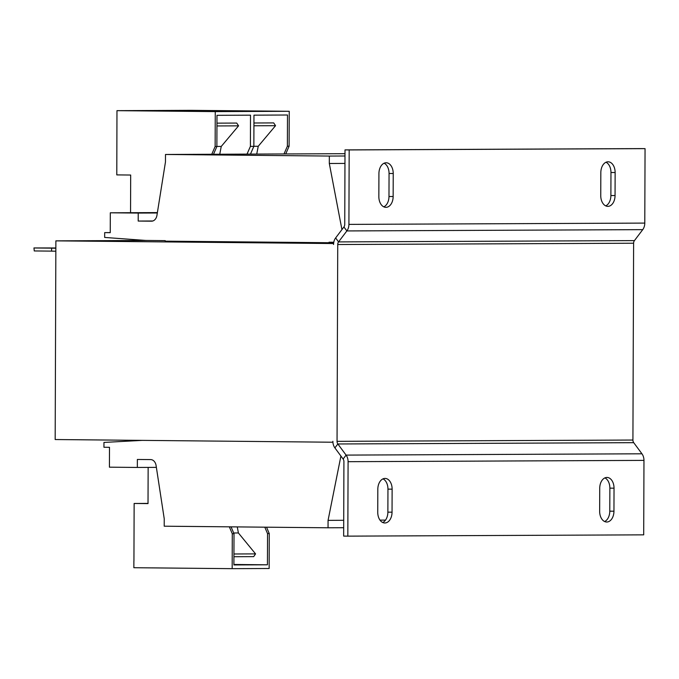 <?xml version="1.0" encoding="UTF-8"?>
<svg xmlns="http://www.w3.org/2000/svg" width="679" height="679" viewBox="0 0 679 679"><rect width="100%" height="100%" fill="white"/><g stroke="black" fill="none" stroke-linecap="round" stroke-linejoin="round"><path stroke-width="1.02" d="M385.961 207.333A10.771 7.146 -89.4 0 1 385.893 207.333A10.771 7.146 -89.4 0 1 378.848 196.596L378.924 173.569A10.771 7.146 -89.4 0 1 386.181 162.773A10.771 7.146 -89.4 0 1 393.226 173.51L393.149 196.528A10.771 7.146 -89.4 0 1 385.961 207.333M607.866 206.365A10.771 7.146 -89.4 0 1 607.798 206.365A10.771 7.146 -89.4 0 1 600.754 195.62L600.83 172.602A10.771 7.146 -89.4 0 1 608.087 161.797A10.771 7.146 -89.4 0 1 615.132 172.534L615.055 195.56A10.771 7.146 -89.4 0 1 607.866 206.365M606.763 522.015A10.771 7.146 -89.4 0 1 606.695 522.007A10.771 7.146 -89.4 0 1 599.65 511.27L599.727 488.252A10.771 7.146 -89.4 0 1 606.984 477.447A10.771 7.146 -89.4 0 1 614.028 488.184L613.952 511.211A10.771 7.146 -89.4 0 1 606.763 522.015M384.857 522.983A10.771 7.146 -89.4 0 1 384.789 522.983A10.771 7.146 -89.4 0 1 377.745 512.246L377.821 489.219A10.771 7.146 -89.4 0 1 385.078 478.423A10.771 7.146 -89.4 0 1 392.123 489.16L392.046 512.178A10.771 7.146 -89.4 0 1 384.857 522.983M110.244 232.591L104.685 232.617L110.244 232.668L110.312 212.799L138.219 213.07L138.193 221.057L151.493 221.184A7.427 5.551 89.7 0 0 151.553 221.184A7.427 5.551 89.7 0 0 156.951 215.328L165.472 161.899L165.498 154.472L329.34 156.06L329.315 163.486L341.936 229.595M157.392 212.595L110.312 212.799M157.324 212.985L138.219 213.07M340.917 456.025L328.067 520.36L328.042 527.787L164.208 526.2L164.233 518.773L156.094 465.548A7.427 5.551 89.7 0 0 150.679 459.59L137.362 459.462L137.336 467.449L109.421 467.177L109.497 447.308L103.938 447.257L103.955 442.428L142.225 440.382M156.374 467.364L137.336 467.449M165.201 241.232L165.201 240.629L145.764 240.442L104.668 237.438L104.685 232.617M152.792 220.989L138.193 221.057M344.991 153.692L165.498 154.472M344.991 155.992L329.34 156.06M344.957 163.418L329.315 163.486M333.779 242.259L329.043 242.216L329.043 242.793M385.519 520.106L380.002 520.131M343.718 520.292L328.067 520.36M343.693 527.719L328.042 527.787M348.089 461.686A9.285 6.943 89.7 0 0 346.078 455.1L337.853 443.973A3.718 2.775 -90.3 0 1 337.047 441.342L337.735 244.525A3.718 2.775 -90.3 0 1 338.558 241.902L346.859 230.936A9.285 6.943 89.7 0 0 348.913 224.393L349.176 149.932L345.008 149.898L640.883 148.599L645.05 148.642L644.787 223.094A9.285 6.943 -90.3 0 1 642.733 229.646L634.432 240.612A3.718 2.775 89.7 0 0 633.609 243.226L632.921 440.043A3.718 2.775 89.7 0 0 633.728 442.674L641.952 453.801A9.285 6.943 -90.3 0 1 643.964 460.387L643.7 534.848L347.826 536.138L348.089 461.686L643.964 460.387M634.432 240.612L338.558 241.902L335.63 237.939L343.922 226.973A3.718 2.775 89.7 0 0 344.745 224.35L345.008 149.898M383.813 206.84A10.771 7.146 -89.4 0 0 388.982 196.494L389.059 173.468A10.771 7.146 -89.4 0 0 384.093 163.215M605.719 205.873A10.771 7.146 -89.4 0 0 610.888 195.518L610.964 172.5A10.771 7.146 -89.4 0 0 605.999 162.247M349.176 149.932L645.05 148.642M335.63 237.939A9.285 6.943 -90.3 0 0 333.567 244.482L333.61 243.549M604.616 521.523A10.771 7.146 -89.4 0 0 609.784 511.168L609.869 488.15A10.771 7.146 -89.4 0 0 604.896 477.897M382.71 522.49A10.771 7.146 -89.4 0 0 387.879 512.144L387.955 489.118A10.771 7.146 -89.4 0 0 382.99 478.865M347.826 536.138L343.659 536.096L343.922 461.644A3.718 2.775 89.7 0 0 343.116 459.012L334.891 447.885A9.285 6.943 -90.3 0 1 332.88 441.299L332.914 442.224M34.264 250.95L33.958 247.945L34.264 250.95L51.604 251.12M55.848 247.971L33.958 247.945M55.839 251.188L51.604 251.145L51.612 248.174L53.709 248.166L34.273 247.979M51.612 248.174L55.848 248.217M147.886 240.459L55.873 240.858L55.177 439.534L332.88 442.224M55.873 240.858L333.576 243.549M165.201 241.164L333.695 242.768M148.149 467.398L148.022 503.606L134.136 503.47L133.941 561.024M133.882 561.032L133.856 567.712L232.167 568.663L232.286 533.753L229.332 526.828M232.167 568.663L269.147 568.501L269.266 533.592L266.541 527.193M231.064 526.845L234.009 533.745L233.899 564.945L267.433 564.801L233.907 564.47M237.277 526.904L238.397 532.964L255.559 553.886L253.691 556.627L233.932 556.721M264.802 527.176L267.543 533.601L267.433 564.801M232.286 533.753L234.009 533.745M267.543 533.601L269.266 533.592M233.941 553.988L255.559 553.886M233.686 532.99L238.397 532.964M134.136 503.47L148.022 503.411M130.546 212.714L130.682 175.038L116.796 174.902L116.966 110.66L215.268 111.611L215.141 146.52L211.755 154.269M116.966 110.66L190.935 110.338L289.237 111.288L289.11 146.197L285.723 153.946M284 153.955L287.387 146.206L287.497 115.006L253.963 115.158L253.853 146.35L250.466 154.099M253.938 122.992L273.696 122.907L275.547 125.683L258.241 146.274L256.738 154.074M289.11 146.197L287.387 146.206M289.237 111.288L215.268 111.611M253.853 146.35L250.407 146.367L250.509 115.167L216.983 115.32L216.873 146.511L213.486 154.26M216.949 123.154L236.716 123.069L238.567 125.844L216.94 125.946M238.567 125.844L221.252 146.435L216.873 146.46M221.252 146.435L219.75 154.235M275.547 125.683L253.929 125.785M258.241 146.274L253.853 146.299M247.012 154.116L250.407 146.367M216.873 146.511L215.141 146.52M348.913 224.393L644.787 223.094M343.922 226.973L346.859 230.936L642.733 229.646M337.735 244.525L633.609 243.226M343.116 459.012L346.078 455.1L641.952 453.801M334.891 447.885L337.853 443.973L633.728 442.674M337.047 441.342L632.921 440.043M392.123 489.16L387.955 489.118M387.879 512.144L392.046 512.178M614.028 488.184L609.869 488.15M609.784 511.168L613.952 511.211M615.132 172.534L610.964 172.5M610.888 195.518L615.055 195.56M393.226 173.51L389.059 173.468M388.982 196.494L393.149 196.528"/></g></svg>
